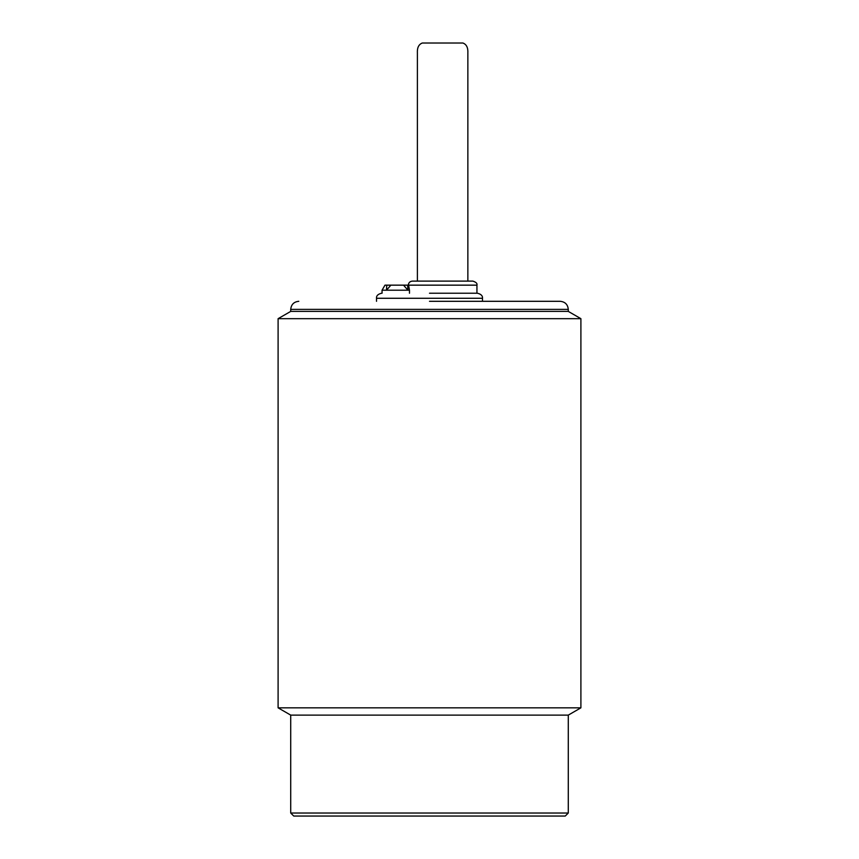 <?xml version="1.0" encoding="UTF-8"?>
<svg xmlns="http://www.w3.org/2000/svg" width="859" height="859" viewBox="0 0 859 859"><rect width="100%" height="100%" fill="white"/><g stroke="black" fill="none" stroke-linecap="round" stroke-linejoin="round"><path stroke-width="1.29" d="M278.101 707.837L580.899 707.837L580.899 318.678L278.101 318.678L278.101 707.837L290.718 715.117L568.282 715.117L580.899 707.837M298.792 301.305C293.907 301.799 291.212 304.483 290.718 309.38L568.282 309.38L568.282 311.398L290.718 311.398L278.101 318.678M290.718 715.117L290.718 813.022L568.282 813.022L568.282 715.117M290.718 813.022L293.746 816.05L565.254 816.05L568.282 813.022M429.5 301.305L560.208 301.305L429.5 301.305M429.5 293.23L477.443 293.23L429.5 293.23M409.475 293.23L409.475 290.202L382.062 290.202L382.062 293.23M476.938 293.23L476.938 285.156L408.594 285.156L409.475 290.202M408.594 285.156L407.66 285.156L407.907 290.202L403.537 285.156L390.866 285.156L386.496 290.202L386.743 285.156L384.972 285.156L382.062 290.202M408.304 285.156C408.562 282.718 409.904 281.376 412.341 281.118L472.901 281.118C476.111 282.171 477.454 283.513 476.938 285.156M403.537 285.156L407.66 285.156M386.743 285.156L390.866 285.156M467.854 281.118L467.854 53.033C468.144 47.707 466.512 44.378 462.937 43.025L422.306 43.014C418.73 44.378 417.098 47.717 417.388 53.033L417.388 281.118M381.557 293.23C377.917 294.143 376.242 295.818 376.51 298.277L482.49 298.277C482.758 295.818 481.083 294.143 477.443 293.23M568.282 311.398L580.899 318.678M568.282 309.38C567.788 304.483 565.093 301.799 560.208 301.305M290.718 309.38L290.718 311.398M376.51 298.277L376.51 301.305M482.49 298.277L482.49 301.305M462.937 43.014L422.306 43.014"/></g></svg>
